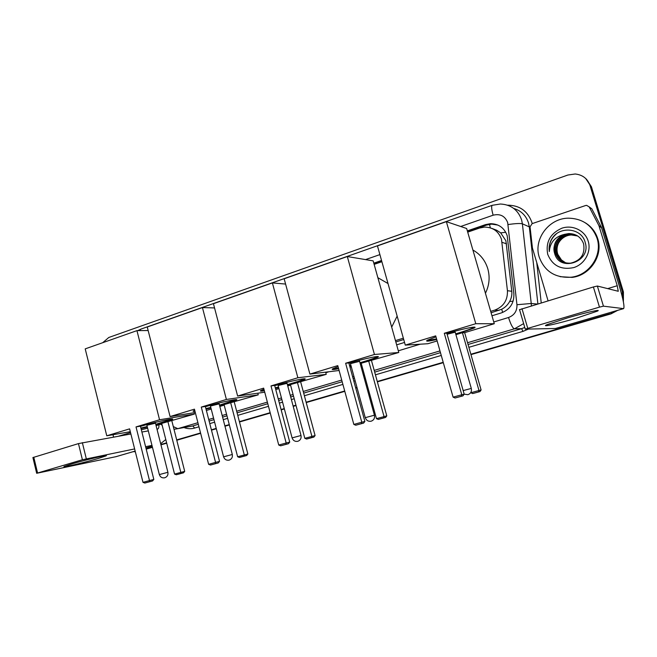 <?xml version="1.0" encoding="UTF-8"?>
<svg xmlns="http://www.w3.org/2000/svg" width="657" height="657" viewBox="0 0 657 657"><rect width="100%" height="100%" fill="white"/><g stroke="black" fill="none" stroke-linecap="round" stroke-linejoin="round"><path stroke-width="0.99" d="M491.091 312.757L501.669 309.266C505.077 307.509 507.721 304.93 509.627 301.538C511.409 298.319 512.132 294.911 511.787 291.297L505.906 240.799L500.7 232.874L496.692 230.246L491.691 228.332M490.689 311.361L494.762 310.112C503.541 306.688 507.771 300.224 507.434 290.698L501.488 239.288C498.581 231.272 492.906 227.215 484.48 227.1L479.569 228.045L467.702 232.135M395.834 341.952L403.718 339.538M395.465 340.613L403.341 338.191M381.889 261.7L374.145 264.369M615.543 310.975L610.419 313.816L470.905 354.435L610.419 313.816L616.636 310.654L611.018 313.865L470.962 354.624M443.261 362.483L377.323 381.676L443.261 362.483M367.091 384.657L366.097 384.945L367.091 384.657M357.014 387.589L355.7 387.975L357.014 387.589M344.753 391.161L306.17 402.396L344.753 391.161M295.987 405.361L293.162 406.182L295.987 405.361M284.325 408.753L281.114 409.689L284.325 408.753M270.216 412.859L239.444 421.819L270.216 412.859M229.309 424.767L224.916 426.048L229.309 424.767M216.268 428.569L211.423 429.974L216.268 428.569M200.599 433.127L176.733 440.075L200.599 433.127M166.673 443.007L160.916 444.682L166.673 443.007M152.416 447.154L146.166 448.977L152.416 447.154M102.722 342.699L108.807 337.476L567.878 175.025L575.179 173.99C582.611 174.795 587.555 178.638 590.027 185.52L622.31 291.659L622.869 291.798L623.148 300.627L622.869 291.798L590.725 186.128L622.869 291.798L623.419 291.946L623.394 301.859M585.707 178.515L590.725 186.128L585.707 178.515M586.422 179.147L591.415 186.728L623.419 291.946M617.662 310.359L611.018 313.865M443.311 362.672L377.373 381.865M367.14 384.846L366.146 385.133M357.063 387.778L355.749 388.156M344.802 391.342L306.219 402.569M296.028 405.541L293.211 406.363M284.374 408.933L281.163 409.869M270.265 413.039L239.493 421.991M229.359 424.948L224.957 426.221M216.317 428.742L211.472 430.146M200.64 433.3L176.782 440.247M166.714 443.179L160.957 444.846M152.457 447.327L146.207 449.142M491.97 315.771L501.307 312.921C510.021 309.546 514.209 303.148 513.881 293.736L507.196 235.707C504.346 227.856 498.778 223.84 490.492 223.676L485.466 224.628L467.341 230.878M467.554 231.634L486.623 225.064L491.633 224.119L497.883 225.064M622.31 291.659L622.844 299.206M135.326 451.729L133.207 451.663M609.803 313.775L470.855 354.238M443.204 362.294L377.274 381.495M367.041 384.468L366.048 384.764M356.956 387.408L355.651 387.786M344.703 390.981L306.129 402.215M295.937 405.18L293.112 406.001M284.276 408.572L281.065 409.508M270.167 412.686L239.394 421.646M229.26 424.594L224.866 425.876M216.227 428.389L211.382 429.801M200.549 432.955L176.692 439.903M166.623 442.834L160.875 444.51M152.375 446.99L146.125 448.805M381.545 260.484L373.808 263.161M396.647 344.851L404.531 342.445M374.005 263.884L381.75 261.215M539.225 257.109C533.295 239.263 548.841 218.19 568.436 218.173C582.644 218.551 592.187 225.294 597.082 238.384C602.732 255.261 589.296 275.201 571.344 277.188C555.379 278.223 544.669 271.53 539.225 257.109M585.288 222.797C591.423 226.575 595.579 231.905 597.763 238.762C603.381 255.565 590.011 275.423 572.132 277.402L560.125 276.687M554.557 253.093C559.14 272.819 591.481 261.938 585.256 242.663C582.045 228.316 560.766 225.647 552.537 237.76C549.679 242.031 548.611 246.63 549.318 251.565C550.073 242.334 555.116 236.602 564.445 234.36C556.142 238.105 552.833 244.289 554.5 252.904L554.5 252.904C551.831 244.223 559.132 233.982 568.978 233.736L576.55 235.313M588.229 241.25C591.53 251.861 584.64 264.27 573.725 267.596C561.135 270.167 552.471 265.748 547.724 254.358C545.458 242.187 550.188 233.465 561.907 228.193C572.666 224.513 585.091 230.582 588.229 241.25M577.142 235.649L570.227 234.36C560.446 234.606 553.194 244.782 555.855 253.397C557.21 257.799 560.109 260.854 564.552 262.57M576.994 235.559L569.915 234.204C560.117 234.45 552.857 244.642 555.518 253.273C558.097 260.229 563.164 263.523 570.719 263.153C581.002 260.533 585.288 254.062 583.58 243.739C580.936 237.013 575.959 233.629 568.658 233.572L564.445 234.36M577.708 236.003L571.459 234.984C561.743 235.222 554.541 245.324 557.177 253.889C558.425 258.004 561.103 260.96 565.192 262.759M577.569 235.912L571.155 234.828C561.423 235.066 554.204 245.192 556.849 253.766C558.122 257.946 560.848 260.936 565.036 262.718M565.726 262.89L561.456 259.942L565.685 262.882M561.456 259.942L557.793 254.341C556.495 250.317 556.84 246.359 558.828 242.466M556.183 234.064C550.903 238.737 548.611 244.576 549.318 251.565M567.163 318.013C585.354 312.617 602.51 308.757 597.32 311.163L575.967 318.3C557.448 323.778 540.005 327.654 547.076 324.657L567.163 318.013M548.061 300.75L532.441 248.042L530.043 226.846L532.121 223.635L585.584 205.526L586.602 205.354L589.173 206.873L598.929 225.663L601.41 227.297L619.411 286.37C623.329 299.707 624.725 307.123 623.583 308.634L603.438 306.162L599.471 307.131L593.394 286.961L597.369 286.033L618.27 291.281L617.227 285.729L598.929 225.663M589.846 207.366L591.801 208.811L601.41 227.297M555.494 328.492L525.255 329.132L599.471 307.131M519.457 309.726L593.394 286.961M472.892 250.013C480.259 254.193 485.236 260.443 487.806 268.77C490.114 277.188 489.325 285.352 485.433 293.26M446.883 333.444C463.858 328.443 479.298 325.453 474.026 328.106L455.868 334.454M436.741 339.529C428.15 341.435 425.038 341.656 427.411 340.186L435.985 336.852M435.706 335.875L453.092 397.14L461.797 394.75L444.288 333.271L475.783 323.704L446.358 221.639L377.455 245.907L405.287 345.114L435.706 335.875M453.092 397.14L455.063 397.994L461.271 396.286L461.797 394.75L464.187 394.159L446.809 333.189L444.288 333.271M405.287 345.114L427.904 343.726L437.143 340.942M475.783 323.704L494.278 323.72L464.655 332.647L462.429 332.713L455.925 334.676M494.278 323.72L466.651 228.513L446.358 221.639M461.271 396.286L462.955 395.867L464.187 394.159L467.891 394.693C470.741 393.617 471.874 391.531 471.291 388.427L463.169 390.587M455.063 397.994L462.955 395.867M464.655 332.647L481.105 389.979L479.963 391.58L474.108 393.19L472.597 393.568L470.716 392.64M462.429 332.713L478.986 390.504L481.105 389.979M479.963 391.58L472.597 393.568M470.749 392.763L478.986 390.504L478.477 391.958M436.568 338.93L426.836 340.54M455.244 332.155L447.113 334.265M474.436 327.137L473.845 327.498C470.847 329.017 464.803 331.136 455.695 333.863M377.874 277.697L388.016 283.545M397.148 316.099L391.687 327.104M348.9 363.165C365.489 358.254 382.546 354.862 377.488 357.392L360.143 363.321M351.035 365.818L349.713 366.154M338.618 368.717C332.943 369.825 331.021 369.817 332.869 368.717L338.043 366.614M337.772 365.62L353.827 424.414L361.793 422.229L345.631 363.239L374.449 354.484L347.307 256.534L284.161 278.773L309.899 374.096L337.772 365.62M353.827 424.414L355.774 425.219L361.457 423.658L361.793 422.229L364.881 421.441L348.834 362.927L345.631 363.239M309.899 374.096L339.102 370.482M350 367.197L351.306 366.811M360.348 364.085L361.342 363.781M374.449 354.484L398.783 352.497L361.194 363.247L376.461 418.657L386.784 415.873L385.618 417.433L380.231 418.911L378.276 419.412L376.461 418.657M398.783 352.497L373.168 260.878L347.307 256.534M361.457 423.658L363.625 423.1L364.881 421.441M355.774 425.219L363.625 423.1M371.525 360.718L386.784 415.873M368.684 360.989L384.041 416.571L383.688 417.926L378.276 419.412M385.618 417.433L383.688 417.926M359.593 361.342L350.444 363.658L365.267 417.663L374.424 415.199C374.958 418.189 373.849 420.193 371.123 421.211C368.281 421.638 366.327 420.464 365.267 417.663L365.267 417.696M338.462 368.142L332.467 368.955M377.742 356.554L377.323 356.808C374.589 358.196 368.807 360.176 359.979 362.746M350.879 365.235L349.557 365.579M274.725 385.667C290.911 380.855 309.291 377.118 304.413 379.549L287.544 385.199M278.683 387.581L275.447 388.386M264.36 390.767C260.698 391.367 259.572 391.252 261.001 390.414L263.933 389.158M263.662 388.139L278.74 445.044L286.173 443.007L270.996 385.914L297.867 377.75L272.384 282.921L213.435 303.69L237.637 396.04L263.662 388.139M278.74 445.044L280.662 445.807L285.959 444.354L286.173 443.007L289.737 442.087L274.659 385.437L270.996 385.914M237.637 396.04L264.746 392.221M275.759 389.576L278.962 388.607M287.75 385.963L290.558 385.117M297.867 377.75L326.242 374.359L290.427 384.6L304.815 438.326L315.089 435.558L313.906 437.077L308.864 438.465L306.605 439.048L304.815 438.326M285.59 284.062L272.384 282.921M326.242 374.359L325.675 372.289M285.959 444.354L288.464 443.705L289.737 442.087M280.662 445.807L288.464 443.705M300.709 382.054L315.089 435.558M297.432 382.481L311.911 436.379L311.673 437.661L306.605 439.048M313.906 437.077L311.673 437.661M287.043 383.318L278.141 385.544L292.094 437.891L301.005 435.501C301.489 438.391 300.405 440.33 297.744 441.323C294.985 441.742 293.104 440.592 292.094 437.891L292.102 437.915M264.213 390.201L260.739 390.57M304.544 378.81L304.265 378.982C301.711 380.272 296.085 382.16 287.396 384.641M278.535 387.022L275.291 387.827M205.403 406.691C221.138 402.002 240.807 397.92 236.118 400.244L219.61 405.665M210.93 407.956L206.035 409.139M194.981 411.315C193.068 411.528 192.608 411.348 193.618 410.773L194.71 410.255M194.431 409.171L208.622 464.318L215.57 462.405L201.28 407.085L226.402 399.456L202.43 307.566L147.258 327.005L170.081 416.563L194.431 409.171M208.622 464.318L210.511 465.041L215.471 463.686L215.57 462.405L219.545 461.37L205.345 406.469L201.28 407.085M170.081 416.563L195.293 412.53M206.38 410.485L211.209 409.032M219.816 406.437L224.185 405.114M226.402 399.456L258.242 394.857L224.062 404.613L237.645 456.771L247.87 454.02L246.671 455.506L241.94 456.804L239.419 457.461L237.645 456.771M214.543 307.936L202.43 307.566M258.242 394.857L257.807 393.198M215.471 463.686L218.264 462.947L219.545 461.37M210.511 465.041L218.264 462.947M234.278 402.076L247.87 454.02M230.64 402.626L244.305 454.94L244.174 456.155L239.419 457.461M246.671 455.506L244.174 456.155M219.151 403.883L210.437 406.042L223.594 456.82L232.307 454.488C232.759 457.297 231.683 459.177 229.071 460.146C226.386 460.549 224.554 459.44 223.594 456.82L223.602 456.845M194.842 410.765L193.478 410.847M236.126 399.604L219.471 405.123M210.79 407.414L205.896 408.597M140.483 426.385C155.717 421.827 176.634 417.4 172.126 419.626L155.898 424.857M147.357 427.075L141.033 428.578M129.601 428.865L142.996 482.345L149.5 480.563L136.024 426.91L159.552 419.766L136.952 330.635L85.213 348.867L106.771 435.796L129.601 428.865M142.996 482.345L144.852 483.043L149.5 481.77L149.5 480.563L153.828 479.429L140.426 426.171L136.024 426.91M106.771 435.796L130.308 431.698M141.337 429.777L147.636 428.192M156.095 425.637L161.819 423.913M159.552 419.766L194.382 414.099L161.696 423.42L174.557 474.091L184.707 471.356L183.508 472.81L179.049 474.034L176.306 474.756L174.557 474.091M148.154 330.52L136.952 330.635M194.382 414.099L194.029 412.736M149.5 481.77L152.539 480.965L153.828 479.429M144.852 483.043L152.539 480.965M171.847 420.891L184.707 471.356M167.888 421.556L180.823 472.375L180.774 473.533L176.306 474.756M183.508 472.81L180.774 473.533M155.471 423.174L146.897 425.276L159.339 474.584L167.905 472.284C168.315 475.019 167.239 476.851 164.677 477.795C162.033 478.197 160.251 477.122 159.339 474.584M172.019 419.067L155.766 424.332M147.217 426.549L140.902 428.044M71.81 463.949C85.96 459.736 109.867 454.127 106.015 455.892L98.18 458.496C84.022 462.7 59.541 468.441 64.526 466.347L71.81 463.949M165.786 439.525L160.776 443.606M116.232 456.615L36.677 473.286L82.404 459.752L78.454 443.606L130.883 433.99M151.972 445.397L145.591 446.694M134.628 448.928L82.404 459.752M32.907 457.568L78.454 443.606M141.904 432.027L148.318 430.885M157.031 429.333L157.286 429.284C158.608 428.75 159.125 427.255 158.83 424.816M113.579 437.077L112.996 434.712M506.531 243.813L502.096 242.343M490.36 227.856L489.457 224.341M502.704 312.428L501.669 309.266M509.627 301.538L513.15 301.144M500.7 232.874L505.759 232.266M511.787 291.297L507.434 290.698M498.975 310.342L494.762 310.112M591.415 186.728L590.027 185.52M486.623 225.064L485.466 224.628M493.768 321.971L508.534 317.503C514.365 315.261 517.174 310.999 516.952 304.725L507.672 222.542C504.97 215.956 500.125 213.509 493.136 215.2L460.688 226.493M493.136 215.2C491.526 209.361 491.231 206.06 492.257 205.296L500.338 204.015C510.891 204.541 517.979 209.805 521.584 219.816L522.389 223.815L529.32 226.887L528.532 223.01C526.076 215.578 521.157 210.725 513.758 208.45M507.533 205.173C519.588 205.28 527.694 211.012 531.866 222.353L532.203 223.61M536.736 262.521L541.22 302.836M528.22 329.182L522.997 331.374L468.868 347.315M441.258 355.445L375.426 374.827M365.21 377.832L364.216 378.128M355.15 380.797L353.836 381.183M342.905 384.402L304.388 395.744M294.213 398.742L291.396 399.571M282.576 402.174L279.365 403.119M268.483 406.322L237.752 415.372M227.634 418.345L223.249 419.642M214.617 422.18L209.78 423.609M198.964 426.787L194.669 428.052C191.13 429.062 187.598 428.906 184.075 427.584M508.075 224.554C515.367 223.495 520.139 223.249 522.389 223.815L531.234 303.485L537.221 304.051M516.952 304.725L531.234 303.485L531.373 305.825M523.637 323.622L514.456 328.812L521.592 328.664L524.762 327.465M537.878 303.854L529.32 226.887L530.051 226.961M197.913 422.706L177.801 428.676L192.788 425.925L198.324 424.291M173.292 426.582L177.801 428.676L174.319 429.259M190.456 426.409L192.788 425.925L194.669 428.052M508.534 317.503C510.711 324.402 512.682 328.172 514.456 328.812L467.546 342.724M439.968 350.904L374.211 370.417M364.003 373.439L363.009 373.734M353.951 376.428L352.637 376.814M341.714 380.05L303.238 391.465M293.071 394.479L290.254 395.317M281.442 397.928L278.24 398.881M267.366 402.109L236.668 411.208M226.558 414.214L222.173 415.511M213.55 418.066L208.712 419.503M209.123 421.088L213.96 419.659M222.592 417.113L226.977 415.815M237.087 412.818L267.801 403.735M278.675 400.524L281.878 399.571M290.698 396.968L293.515 396.13M303.682 393.124L342.174 381.733M353.105 378.506L354.41 378.12M363.477 375.434L364.471 375.139M374.679 372.125L440.469 352.661M468.055 344.498L521.592 328.664L522.997 331.374M379.894 254.612L365.555 259.597M236.011 399.858L236.586 399.686M257.823 393.264L258.267 393.132M304.322 379.212L305.062 378.99M325.798 372.724L328.196 372.002M377.414 357.129L378.194 356.891M398.314 350.813L420.209 344.194M473.976 327.95L474.592 327.761M137.724 330.627L141.074 329.042L139.218 330.611M555.222 328.549L623.501 308.634M521.987 308.683L527.743 328.303M607.651 288.62L617.227 285.729M601.598 227.765L599.127 226.139M597.369 286.033L603.438 306.162M591.801 208.811L589.173 206.873M115.492 456.812L135.161 451.072M152.161 446.136L145.911 447.959L152.153 446.119M33.778 457.198L37.564 472.991M118.671 436.166L130.538 432.585M82.347 442.637L86.305 458.767M491.633 224.119L490.492 223.676M173.982 429.276L190.39 426.418M160.858 424.2L162.189 425.358M492.257 205.296L141.074 329.042M571.344 277.188L572.132 277.402M595.529 310.712L597.32 311.163M555.346 328.533L623.583 308.634M519.523 309.57L525.255 329.132M455.202 332.155L471.283 388.394M473.845 327.498L474.026 328.106M359.543 361.169L374.416 415.175M377.323 356.808L377.488 357.392M287.002 383.162L300.996 435.476M304.265 378.982L304.413 379.549M219.118 403.751L232.307 454.463M235.97 399.694L236.118 400.244M155.438 423.059L167.896 472.268M171.986 419.092L172.126 419.626M105.243 455.679L106.015 455.892M115.804 456.738L135.17 451.096M160.653 443.656L161.072 443.532M32.891 457.51L36.677 473.286"/></g></svg>
